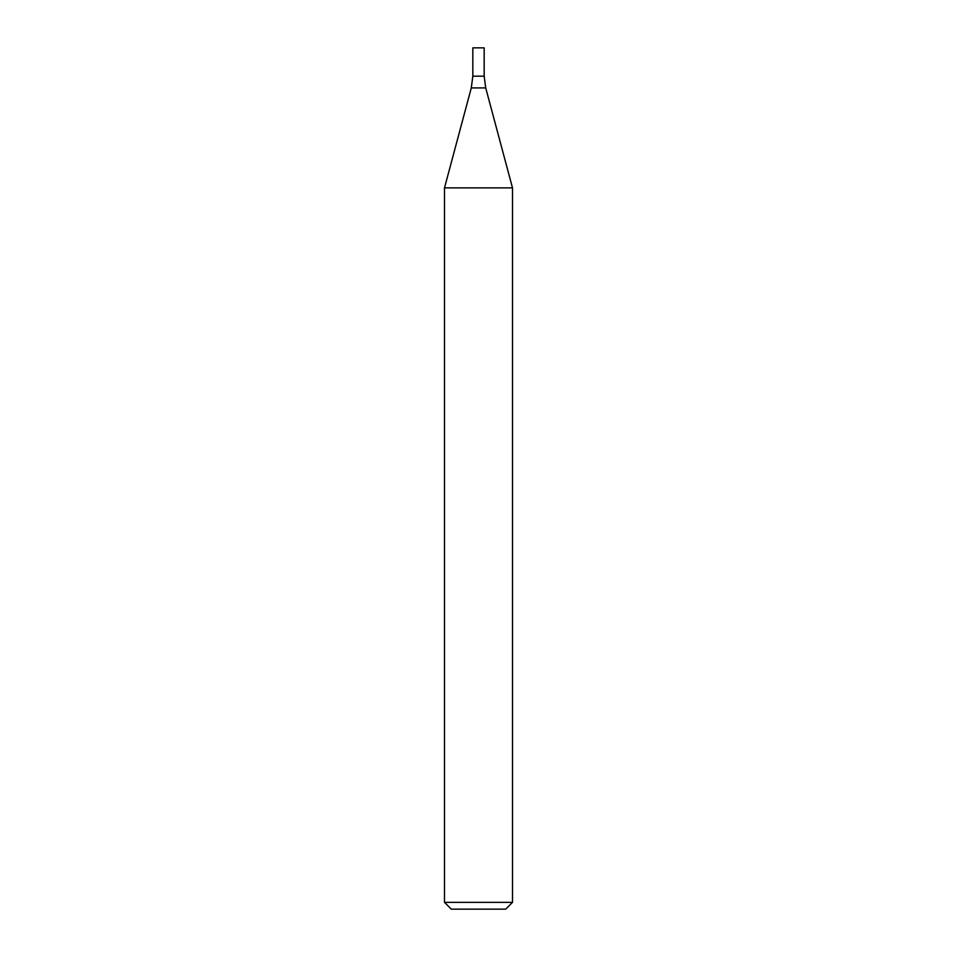 <?xml version="1.0" encoding="UTF-8"?>
<svg xmlns="http://www.w3.org/2000/svg" width="957" height="957" viewBox="0 0 957 957"><rect width="100%" height="100%" fill="white"/><g stroke="black" fill="none" stroke-linecap="round" stroke-linejoin="round"><path stroke-width="0.72" stroke-dasharray="4.79 3.59" d="M512.497 902.355L444.503 902.355M512.497 187.883L444.503 187.883M505.703 909.15L451.297 909.15M478.5 76.177L484.17 76.177L478.5 76.177M472.83 47.85L484.17 47.85M471.287 87.912L485.713 87.912"/><path stroke-width="1.44" d="M478.5 902.355L512.497 902.355L512.497 187.883L444.503 187.883L444.503 902.355L478.5 902.355M444.503 902.355L451.297 909.15L505.703 909.15L512.497 902.355M471.287 87.912L485.713 87.912L484.17 76.177L472.83 76.177L472.83 47.85L484.17 47.85L484.17 76.177L472.83 76.177L471.287 87.912L444.503 187.883M485.713 87.912L512.497 187.883"/></g></svg>

